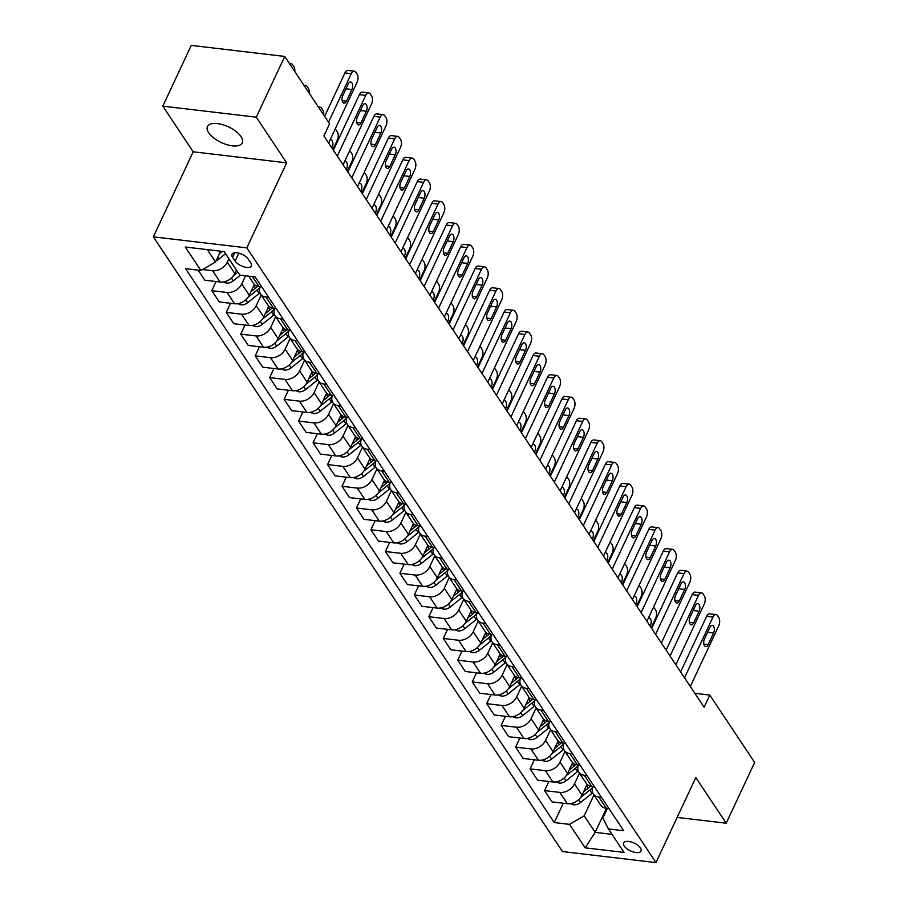 <?xml version="1.0" encoding="UTF-8"?>
<svg xmlns="http://www.w3.org/2000/svg" width="908" height="908" viewBox="0 0 908 908"><rect width="100%" height="100%" fill="white"/><g stroke="black" fill="none" stroke-linecap="round" stroke-linejoin="round"><path stroke-width="1.36" d="M241.04 136.62A19.216 8.626 -154.9 0 0 222.903 124.737A19.216 8.626 -154.9 0 0 207.478 126.552A19.216 8.626 -154.9 0 0 208.704 132.795A19.216 8.626 -154.9 0 0 226.852 144.678A19.216 8.626 -154.9 0 0 242.277 142.862A19.216 8.626 -154.9 0 0 241.04 136.62M640.401 847.947A9.613 4.313 -154.9 0 0 631.332 842A9.613 4.313 -154.9 0 0 623.614 842.908A9.613 4.313 -154.9 0 0 624.227 846.04A9.613 4.313 -154.9 0 0 633.296 851.976A9.613 4.313 -154.9 0 0 641.014 851.068A9.613 4.313 -154.9 0 0 640.401 847.947M153.35 236.84L562.495 851.568L655.973 862.6L246.817 247.873L153.35 236.84L193.188 151.795L286.656 162.827L256.283 117.177L162.804 106.145L193.188 151.795M162.804 106.145L191.259 45.4L284.737 56.432L256.283 117.177M284.737 56.432L329.581 123.817L323.895 135.962L704.109 707.219L709.806 695.063L694.847 693.303M232.573 257.248L235.127 261.073A9.307 4.177 -154.9 0 0 243.912 266.839A9.307 4.177 -154.9 0 0 251.38 265.953A9.307 4.177 -154.9 0 0 250.79 262.923L248.236 259.098A9.307 4.177 -154.9 0 0 239.451 253.343A9.307 4.177 -154.9 0 0 231.971 254.229A9.307 4.177 -154.9 0 0 232.573 257.248L234.684 252.753M207.33 249.621L215.548 261.969L200.884 270.493L185.607 268.689L554.243 822.557L563.289 803.24M200.884 270.493L185.266 247.021L224.162 251.618L239.791 275.09L255.08 276.895L623.717 830.752L608.439 828.947L624.057 852.419L585.149 847.834L569.532 824.362L554.243 822.557M677.141 817.404L726.196 823.204L754.65 762.448L709.806 695.063M726.196 823.204L695.812 777.554L655.973 862.6M286.656 162.827L246.817 247.873M608.439 828.947L602.878 818.04L607.373 808.438M606.43 808.324L595.183 832.352L612.026 834.339M220.599 251.187L215.548 261.969M228.895 258.723L227.272 262.196A12.008 8.626 146.4 0 1 212.608 270.72L202.541 269.54M236.421 270.028L234.797 273.501A12.008 8.626 146.4 0 1 220.133 282.025L204.856 280.22L198.16 270.175M245.557 275.771L241.732 283.932A12.008 8.626 146.4 0 1 227.079 292.467L211.791 290.662L216.059 281.548M254.319 284.454L249.257 295.236A12.008 8.626 146.4 0 1 234.605 303.771L219.316 301.967L211.791 290.662M261.209 294.998L256.204 305.667A12.008 8.626 146.4 0 1 241.551 314.202L226.262 312.397L230.53 303.283M268.779 306.189L263.729 316.971A12.008 8.626 146.4 0 1 249.076 325.507L233.787 323.702L226.262 312.397M275.68 316.733L270.675 327.413A12.008 8.626 146.4 0 1 256.011 335.937L240.733 334.133L245.001 325.019M283.251 327.924L278.2 338.718A12.008 8.626 146.4 0 1 263.536 347.242L248.259 345.437L240.733 334.133M290.14 338.468L285.146 349.149A12.008 8.626 146.4 0 1 270.482 357.673L255.193 355.868L259.472 346.754M297.722 349.659L292.66 360.453A12.008 8.626 146.4 0 1 278.007 368.977L262.718 367.173L255.193 355.868M304.611 360.204L299.606 370.884A12.008 8.626 146.4 0 1 284.953 379.408L269.665 377.603L273.932 368.5M312.182 371.395L307.131 382.189A12.008 8.626 146.4 0 1 292.478 390.712L277.19 388.908L269.665 377.603M319.083 381.939L314.077 392.619A12.008 8.626 146.4 0 1 299.424 401.143L284.136 399.338L288.404 390.236M326.653 393.13L321.602 403.924A12.008 8.626 146.4 0 1 306.938 412.448L291.661 410.643L284.136 399.338M333.542 403.685L328.548 414.354A12.008 8.626 146.4 0 1 313.884 422.89L298.607 421.085L302.875 411.971M341.124 414.877L336.074 425.659A12.008 8.626 146.4 0 1 321.409 434.183L306.121 432.378L298.607 421.085M348.014 425.421L343.008 436.09A12.008 8.626 146.4 0 1 328.356 444.625L313.067 442.82L317.335 433.706M355.596 436.612L350.533 447.394A12.008 8.626 146.4 0 1 335.881 455.93L320.592 454.125L313.067 442.82M362.485 447.156L357.48 457.836A12.008 8.626 146.4 0 1 342.827 466.36L327.538 464.555L331.806 455.441M370.055 458.347L365.005 469.13A12.008 8.626 146.4 0 1 350.352 477.665L335.063 475.86L327.538 464.555M376.956 468.891L371.951 479.572A12.008 8.626 146.4 0 1 357.287 488.095L342.01 486.291L346.277 477.177M384.527 480.082L379.476 490.876A12.008 8.626 146.4 0 1 364.812 499.4L349.535 497.595L342.01 486.291M391.416 490.626L386.422 501.307A12.008 8.626 146.4 0 1 371.758 509.831L356.469 508.026L360.737 498.923M398.998 501.818L393.936 512.611A12.008 8.626 146.4 0 1 379.283 521.135L363.995 519.331L356.469 508.026M405.887 512.362L400.882 523.042A12.008 8.626 146.4 0 1 386.229 531.566L370.941 529.761L375.208 520.659M413.458 523.553L408.407 534.347A12.008 8.626 146.4 0 1 393.754 542.87L378.466 541.066L370.941 529.761M420.359 534.097L415.353 544.777A12.008 8.626 146.4 0 1 400.689 553.301L385.412 551.508L389.68 542.394M427.929 545.288L422.878 556.082A12.008 8.626 146.4 0 1 408.214 564.606L392.937 562.801L385.412 551.508M434.819 555.844L429.825 566.513A12.008 8.626 146.4 0 1 415.16 575.048L399.883 573.243L404.151 564.129M442.4 567.035L437.35 577.817A12.008 8.626 146.4 0 1 422.685 586.352L407.397 584.548L399.883 573.243M449.29 577.579L444.284 588.248A12.008 8.626 146.4 0 1 429.632 596.783L414.343 594.978L418.611 585.864M456.872 588.77L451.809 599.552A12.008 8.626 146.4 0 1 437.157 608.088L421.868 606.283L414.343 594.978M463.761 599.314L458.756 609.994A12.008 8.626 146.4 0 1 444.103 618.518L428.814 616.714L433.082 607.6M471.331 610.505L466.281 621.299A12.008 8.626 146.4 0 1 451.616 629.823L436.339 628.018L428.814 616.714M478.221 621.049L473.227 631.73A12.008 8.626 146.4 0 1 458.563 640.254L443.286 638.449L447.553 629.335M485.803 632.24L480.752 643.034A12.008 8.626 146.4 0 1 466.088 651.558L450.811 649.753L443.286 638.449M492.692 642.785L487.698 653.465A12.008 8.626 146.4 0 1 473.034 661.989L457.745 660.184L462.013 651.081M500.274 653.976L495.212 664.77A12.008 8.626 146.4 0 1 480.559 673.293L465.271 671.489L457.745 660.184M507.163 664.52L502.158 675.2A12.008 8.626 146.4 0 1 487.505 683.724L472.217 681.919L476.484 672.817M514.734 675.711L509.683 686.505A12.008 8.626 146.4 0 1 495.03 695.029L479.742 693.224L472.217 681.919M521.635 686.266L516.629 696.935A12.008 8.626 146.4 0 1 501.965 705.471L486.688 703.666L490.956 694.552M529.205 697.457L524.154 708.24A12.008 8.626 146.4 0 1 509.49 716.764L494.213 714.971L486.688 703.666M536.095 708.002L531.101 718.671A12.008 8.626 146.4 0 1 516.436 727.206L501.159 725.401L505.427 716.287M543.676 719.193L538.614 729.975A12.008 8.626 146.4 0 1 523.961 738.51L508.673 736.706L501.159 725.401M550.566 729.737L545.56 740.417A12.008 8.626 146.4 0 1 530.908 748.941L515.619 747.136L519.887 738.022M558.148 740.928L553.086 751.71A12.008 8.626 146.4 0 1 538.433 760.246L523.144 758.441L515.619 747.136M565.037 751.472L560.032 762.153A12.008 8.626 146.4 0 1 545.379 770.676L530.09 768.872L534.358 759.758M572.607 762.663L567.557 773.457A12.008 8.626 146.4 0 1 552.893 781.981L537.615 780.176L530.09 768.872M579.497 773.207L574.503 783.888A12.008 8.626 146.4 0 1 559.839 792.412L544.562 790.607L548.829 781.504M587.079 784.399L582.028 795.192A12.008 8.626 146.4 0 1 567.364 803.716L552.087 801.912L544.562 790.607M593.968 794.943L584.185 815.827L595.183 832.352L585.149 847.834M261.765 286.939L259.041 286.622A12.008 8.626 146.4 0 1 253.593 283.557L248.656 276.134M268.711 297.37L265.987 297.052A12.008 8.626 146.4 0 1 260.539 293.988A12.008 8.626 146.4 0 1 260.165 286.758M276.236 308.675L273.512 308.357A12.008 8.626 146.4 0 1 268.064 305.292L260.539 293.988M283.171 319.117L280.447 318.787A12.008 8.626 146.4 0 1 275.011 315.723A12.008 8.626 146.4 0 1 274.636 308.493M290.696 330.421L287.972 330.092A12.008 8.626 146.4 0 1 282.524 327.028L275.011 315.723M297.642 340.852L294.918 340.523A12.008 8.626 146.4 0 1 289.47 337.458A12.008 8.626 146.4 0 1 289.107 330.228M305.167 352.156L302.443 351.827A12.008 8.626 146.4 0 1 296.995 348.763L289.47 337.458M312.114 362.587L309.39 362.269A12.008 8.626 146.4 0 1 303.942 359.205A12.008 8.626 146.4 0 1 303.567 351.964M319.639 373.892L316.915 373.574A12.008 8.626 146.4 0 1 311.467 370.509L303.942 359.205M326.585 384.322L323.861 384.005A12.008 8.626 146.4 0 1 318.413 380.94A12.008 8.626 146.4 0 1 318.038 373.699M334.099 395.627L331.375 395.309A12.008 8.626 146.4 0 1 325.938 392.245L318.413 380.94M341.045 406.058L338.321 405.74A12.008 8.626 146.4 0 1 332.873 402.675A12.008 8.626 146.4 0 1 332.51 395.434M348.57 417.362L345.846 417.044A12.008 8.626 146.4 0 1 340.398 413.98L332.873 402.675M355.516 427.793L352.792 427.475A12.008 8.626 146.4 0 1 347.344 424.411A12.008 8.626 146.4 0 1 346.969 417.181M363.041 439.097L360.317 438.78A12.008 8.626 146.4 0 1 354.869 435.715L347.344 424.411M369.987 449.539L367.263 449.21A12.008 8.626 146.4 0 1 361.815 446.146A12.008 8.626 146.4 0 1 361.441 438.916M377.512 460.833L374.788 460.515A12.008 8.626 146.4 0 1 369.34 457.45L361.815 446.146M384.447 471.275L381.723 470.946A12.008 8.626 146.4 0 1 376.287 467.881A12.008 8.626 146.4 0 1 375.912 460.651M391.972 482.579L389.248 482.25A12.008 8.626 146.4 0 1 383.8 479.186L376.287 467.881M398.918 493.01L396.194 492.692A12.008 8.626 146.4 0 1 390.746 489.628A12.008 8.626 146.4 0 1 390.383 482.386M406.444 504.315L403.719 503.985A12.008 8.626 146.4 0 1 398.272 500.921L390.746 489.628M413.39 514.745L410.666 514.427A12.008 8.626 146.4 0 1 405.218 511.363A12.008 8.626 146.4 0 1 404.843 504.122M420.915 526.05L418.191 525.732A12.008 8.626 146.4 0 1 412.743 522.668L405.218 511.363M427.861 536.48L425.137 536.163A12.008 8.626 146.4 0 1 419.689 533.098A12.008 8.626 146.4 0 1 419.314 525.857M435.375 547.785L432.651 547.467A12.008 8.626 146.4 0 1 427.214 544.403L419.689 533.098M442.321 558.216L439.597 557.898A12.008 8.626 146.4 0 1 434.149 554.833A12.008 8.626 146.4 0 1 433.786 547.592M449.846 569.52L447.122 569.202A12.008 8.626 146.4 0 1 441.674 566.138L434.149 554.833M456.792 579.962L454.068 579.633A12.008 8.626 146.4 0 1 448.62 576.569A12.008 8.626 146.4 0 1 448.246 569.339M464.317 591.256L461.593 590.938A12.008 8.626 146.4 0 1 456.145 587.873L448.62 576.569M471.263 601.698L468.539 601.368A12.008 8.626 146.4 0 1 463.091 598.304A12.008 8.626 146.4 0 1 462.717 591.074M478.788 613.002L476.064 612.673A12.008 8.626 146.4 0 1 470.616 609.609L463.091 598.304M485.723 623.433L482.999 623.104A12.008 8.626 146.4 0 1 477.563 620.039A12.008 8.626 146.4 0 1 477.188 612.809M493.248 634.737L490.524 634.408A12.008 8.626 146.4 0 1 485.076 631.344L477.563 620.039M500.195 645.168L497.471 644.85A12.008 8.626 146.4 0 1 492.022 641.786A12.008 8.626 146.4 0 1 491.659 634.544M507.72 656.473L504.996 656.155A12.008 8.626 146.4 0 1 499.548 653.09L492.022 641.786M514.666 666.903L511.942 666.585A12.008 8.626 146.4 0 1 506.494 663.521A12.008 8.626 146.4 0 1 506.119 656.28M522.191 678.208L519.467 677.89A12.008 8.626 146.4 0 1 514.019 674.826L506.494 663.521M529.137 688.639L526.413 688.321A12.008 8.626 146.4 0 1 520.965 685.256A12.008 8.626 146.4 0 1 520.59 678.015M536.651 699.943L533.927 699.625A12.008 8.626 146.4 0 1 528.49 696.561L520.965 685.256M543.597 710.374L540.873 710.056A12.008 8.626 146.4 0 1 535.425 706.991A12.008 8.626 146.4 0 1 535.062 699.762M551.122 721.678L548.398 721.361A12.008 8.626 146.4 0 1 542.95 718.296L535.425 706.991M558.068 732.12L555.344 731.791A12.008 8.626 146.4 0 1 549.896 728.727A12.008 8.626 146.4 0 1 549.522 721.497M565.593 743.414L562.869 743.096A12.008 8.626 146.4 0 1 557.421 740.031L549.896 728.727M572.539 753.856L569.815 753.526A12.008 8.626 146.4 0 1 564.367 750.462A12.008 8.626 146.4 0 1 563.993 743.232M580.053 765.16L577.329 764.831A12.008 8.626 146.4 0 1 571.892 761.767L564.367 750.462M586.999 775.591L584.275 775.273A12.008 8.626 146.4 0 1 578.839 772.209A12.008 8.626 146.4 0 1 578.464 764.967M594.524 786.895L591.8 786.566A12.008 8.626 146.4 0 1 586.352 783.502L578.839 772.209M601.471 797.326L598.747 797.008A12.008 8.626 146.4 0 1 593.299 793.944A12.008 8.626 146.4 0 1 592.924 786.703M569.532 824.362L584.185 815.827M608.996 808.631L606.272 808.313A12.008 8.626 146.4 0 1 600.824 805.248L593.299 793.944M328.514 122.217L351.271 73.65A6.004 3.189 96.7 0 1 354.29 71.165A6.004 3.189 96.7 0 1 355.857 72.265L357.014 74.002A6.004 3.189 96.7 0 1 357.06 82.344L328.617 143.055M354.29 71.165L347.968 70.415A6.004 3.189 -83.3 0 0 344.949 72.901L324.61 116.338M348.218 83.956A4.801 2.554 -83.3 0 1 350.624 81.97A4.801 2.554 -83.3 0 1 352.554 84.694A4.801 2.554 -83.3 0 1 351.918 89.517L346.459 101.185A4.801 2.554 -83.3 0 1 344.041 103.172A4.801 2.554 -83.3 0 1 342.112 100.459A4.801 2.554 -83.3 0 1 342.747 95.624L348.218 83.956M216.127 260.721A7.956 5.72 -33.6 0 0 218.828 259.132L225.581 253.741M219.498 253.536L222.199 251.38M294.782 71.528A6.004 3.189 96.7 0 0 293.863 66.545L292.705 64.808A6.004 3.189 96.7 0 0 291.127 63.708A6.004 3.189 96.7 0 0 289.811 64.048M337.299 156.097L365.742 95.385A6.004 3.189 96.7 0 1 368.761 92.9A6.004 3.189 96.7 0 1 370.328 94.001L371.486 95.737A6.004 3.189 96.7 0 1 371.52 104.08L343.088 164.791M368.761 92.9L362.44 92.151A6.004 3.189 -83.3 0 0 359.42 94.636L333.384 150.229M362.678 105.691A4.801 2.554 -83.3 0 1 365.095 103.705A4.801 2.554 -83.3 0 1 367.025 106.429A4.801 2.554 -83.3 0 1 366.389 111.264L360.919 122.921A4.801 2.554 -83.3 0 1 358.501 124.918A4.801 2.554 -83.3 0 1 356.583 122.194A4.801 2.554 -83.3 0 1 357.219 117.359L362.678 105.691M351.759 177.843L380.202 117.121A6.004 3.189 96.7 0 1 383.221 114.635A6.004 3.189 96.7 0 1 384.799 115.736L385.957 117.472A6.004 3.189 96.7 0 1 385.991 125.815L357.548 186.537M383.221 114.635L376.911 113.886A6.004 3.189 -83.3 0 0 373.892 116.372L347.855 171.964M377.149 127.438A4.801 2.554 -83.3 0 1 379.567 125.44A4.801 2.554 -83.3 0 1 381.496 128.164A4.801 2.554 -83.3 0 1 380.849 132.999L375.39 144.656A4.801 2.554 -83.3 0 1 372.972 146.653A4.801 2.554 -83.3 0 1 371.043 143.929A4.801 2.554 -83.3 0 1 371.69 139.094L377.149 127.438M366.23 199.578L394.674 138.856A6.004 3.189 96.7 0 1 397.693 136.37A6.004 3.189 96.7 0 1 399.27 137.471L400.428 139.208A6.004 3.189 96.7 0 1 400.462 147.55L372.019 208.273M397.693 136.37L391.382 135.621A6.004 3.189 -83.3 0 0 388.363 138.107L362.315 193.699M391.62 149.173A4.801 2.554 -83.3 0 1 394.038 147.175A4.801 2.554 -83.3 0 1 395.956 149.899A4.801 2.554 -83.3 0 1 395.321 154.735L389.861 166.402A4.801 2.554 -83.3 0 1 387.444 168.389A4.801 2.554 -83.3 0 1 385.514 165.665A4.801 2.554 -83.3 0 1 386.15 160.829L391.62 149.173M223.334 281.945L226.467 283.126A7.956 5.72 -33.6 0 0 233.299 280.867L240.438 275.169M233.549 275.612L237.851 272.173M309.253 93.263A6.004 3.189 96.7 0 0 308.334 88.28L307.176 86.544A6.004 3.189 96.7 0 0 305.599 85.443A6.004 3.189 96.7 0 0 304.271 85.783M237.794 303.681L240.938 304.861A7.956 5.72 -33.6 0 0 247.771 302.602L259.189 293.477A22.972 16.503 -33.6 0 0 259.938 292.853M248.009 297.347L256.998 290.174A22.972 16.503 -33.6 0 0 259.881 287.541M257.6 286.338A22.972 16.503 146.4 0 1 255.602 288.086L250.824 291.899M323.713 114.998A6.004 3.189 96.7 0 0 322.794 110.027L321.636 108.279A6.004 3.189 96.7 0 0 320.07 107.178A6.004 3.189 96.7 0 0 318.742 107.53M252.265 325.416L255.409 326.596A7.956 5.72 -33.6 0 0 262.242 324.338L273.66 315.212A22.972 16.503 -33.6 0 0 274.409 314.588M335.154 129.106A6.004 3.189 96.7 0 1 336.108 130.026L337.265 131.762A6.004 3.189 96.7 0 1 337.299 140.093L332.896 149.502M262.48 319.083L271.458 311.909A22.972 16.503 -33.6 0 0 274.352 309.276M272.071 308.073A22.972 16.503 146.4 0 1 270.073 309.821L265.295 313.635M331.863 147.936L332.158 147.278A4.801 2.554 96.7 0 0 332.805 142.442A4.801 2.554 96.7 0 0 330.875 139.73A4.801 2.554 96.7 0 0 330.126 139.843M380.702 221.314L409.145 160.591A6.004 3.189 96.7 0 1 412.164 158.106A6.004 3.189 96.7 0 1 413.73 159.206L414.888 160.954A6.004 3.189 96.7 0 1 414.933 169.285L386.49 230.008M412.164 158.106L405.842 157.356A6.004 3.189 -83.3 0 0 402.823 159.853L376.786 215.434M406.08 170.908A4.801 2.554 -83.3 0 1 408.498 168.922A4.801 2.554 -83.3 0 1 410.427 171.635A4.801 2.554 -83.3 0 1 409.792 176.47L404.321 188.138A4.801 2.554 -83.3 0 1 401.915 190.124A4.801 2.554 -83.3 0 1 399.985 187.4A4.801 2.554 -83.3 0 1 400.621 182.565L406.08 170.908M266.736 347.162L269.869 348.331A7.956 5.72 -33.6 0 0 276.702 346.073L288.131 336.947A22.972 16.503 -33.6 0 0 288.88 336.323M349.614 150.841A6.004 3.189 96.7 0 1 350.579 151.761L351.736 153.497A6.004 3.189 96.7 0 1 351.771 161.84L347.367 171.237M276.951 340.818L285.929 333.645A22.972 16.503 -33.6 0 0 288.823 331.023M286.542 329.808A22.972 16.503 146.4 0 1 284.544 331.556L279.755 335.381M346.323 169.671L346.629 169.013A4.801 2.554 96.7 0 0 347.265 164.178A4.801 2.554 96.7 0 0 345.346 161.465A4.801 2.554 96.7 0 0 344.586 161.579M395.162 243.049L423.605 182.326A6.004 3.189 96.7 0 1 426.624 179.841A6.004 3.189 96.7 0 1 428.201 180.953L429.359 182.69A6.004 3.189 96.7 0 1 429.393 191.021L400.95 251.743M426.624 179.841L420.313 179.103A6.004 3.189 -83.3 0 0 417.294 181.589L391.257 237.17M420.552 192.644A4.801 2.554 -83.3 0 1 422.969 190.657A4.801 2.554 -83.3 0 1 424.899 193.37A4.801 2.554 -83.3 0 1 424.252 198.205L418.792 209.873A4.801 2.554 -83.3 0 1 416.375 211.859A4.801 2.554 -83.3 0 1 414.445 209.146A4.801 2.554 -83.3 0 1 415.092 204.311L420.552 192.644M281.196 368.898L284.34 370.078A7.956 5.72 -33.6 0 0 291.173 367.808L302.591 358.683A22.972 16.503 -33.6 0 0 303.34 358.07M364.085 172.588A6.004 3.189 96.7 0 1 365.039 173.496L366.196 175.233A6.004 3.189 96.7 0 1 366.242 183.575L361.838 192.973M291.423 362.553L300.4 355.38A22.972 16.503 -33.6 0 0 303.295 352.758M301.013 351.555A22.972 16.503 146.4 0 1 299.004 353.291L294.226 357.116M360.794 191.406L361.1 190.759A4.801 2.554 96.7 0 0 361.736 185.924A4.801 2.554 96.7 0 0 359.806 183.2A4.801 2.554 96.7 0 0 359.057 183.314M409.633 264.784L438.076 204.073A6.004 3.189 96.7 0 1 441.095 201.576A6.004 3.189 96.7 0 1 442.673 202.688L443.83 204.425A6.004 3.189 96.7 0 1 443.864 212.767L415.421 273.478M441.095 201.576L434.784 200.838A6.004 3.189 -83.3 0 0 431.765 203.324L405.728 258.905M435.023 214.379A4.801 2.554 -83.3 0 1 437.44 212.393A4.801 2.554 -83.3 0 1 439.359 215.117A4.801 2.554 -83.3 0 1 438.723 219.94L433.264 231.608A4.801 2.554 -83.3 0 1 430.846 233.594A4.801 2.554 -83.3 0 1 428.916 230.882A4.801 2.554 -83.3 0 1 429.552 226.047L435.023 214.379M424.104 286.519L452.547 225.808A6.004 3.189 96.7 0 1 455.566 223.323A6.004 3.189 96.7 0 1 457.133 224.424L458.29 226.16A6.004 3.189 96.7 0 1 458.336 234.502L429.893 295.214M455.566 223.323L449.244 222.573A6.004 3.189 -83.3 0 0 446.225 225.059L420.188 280.64M449.494 236.114A4.801 2.554 -83.3 0 1 451.9 234.128A4.801 2.554 -83.3 0 1 453.83 236.852A4.801 2.554 -83.3 0 1 453.194 241.687L447.735 253.343A4.801 2.554 -83.3 0 1 445.317 255.33A4.801 2.554 -83.3 0 1 443.388 252.617A4.801 2.554 -83.3 0 1 444.023 247.782L449.494 236.114M438.575 308.255L467.018 247.543A6.004 3.189 96.7 0 1 470.038 245.058A6.004 3.189 96.7 0 1 471.604 246.159L472.762 247.895A6.004 3.189 96.7 0 1 472.796 256.238L444.353 316.96M470.038 245.058L463.716 244.309A6.004 3.189 -83.3 0 0 460.696 246.794L434.66 302.387M463.954 257.849A4.801 2.554 -83.3 0 1 466.371 255.863A4.801 2.554 -83.3 0 1 468.301 258.587A4.801 2.554 -83.3 0 1 467.665 263.422L462.195 275.079A4.801 2.554 -83.3 0 1 459.777 277.076A4.801 2.554 -83.3 0 1 457.859 274.352A4.801 2.554 -83.3 0 1 458.495 269.517L463.954 257.849M453.035 330.001L481.478 269.279A6.004 3.189 96.7 0 1 484.497 266.793A6.004 3.189 96.7 0 1 486.075 267.894L487.233 269.631A6.004 3.189 96.7 0 1 487.267 277.973L458.824 338.695M484.497 266.793L478.187 266.044A6.004 3.189 -83.3 0 0 475.168 268.53L449.131 324.122M478.425 279.596A4.801 2.554 -83.3 0 1 480.843 277.598A4.801 2.554 -83.3 0 1 482.772 280.322A4.801 2.554 -83.3 0 1 482.125 285.157L476.666 296.825A4.801 2.554 -83.3 0 1 474.248 298.811A4.801 2.554 -83.3 0 1 472.319 296.087A4.801 2.554 -83.3 0 1 472.966 291.252L478.425 279.596M295.668 390.633L298.811 391.813A7.956 5.72 -33.6 0 0 305.644 389.555L317.062 380.418A22.972 16.503 -33.6 0 0 317.811 379.805M378.557 194.323A6.004 3.189 96.7 0 1 379.51 195.231L380.668 196.968A6.004 3.189 96.7 0 1 380.702 205.31L376.298 214.708M305.882 384.288L314.86 377.115A22.972 16.503 -33.6 0 0 317.755 374.493M315.473 373.29A22.972 16.503 146.4 0 1 313.476 375.027L308.697 378.852M375.265 213.142L375.571 212.495A4.801 2.554 96.7 0 0 376.207 207.66A4.801 2.554 96.7 0 0 374.278 204.936A4.801 2.554 96.7 0 0 373.529 205.049M310.139 412.368L313.271 413.549A7.956 5.72 -33.6 0 0 320.104 411.29L331.534 402.153A22.972 16.503 -33.6 0 0 332.283 401.54M393.016 216.059A6.004 3.189 96.7 0 1 393.981 216.967L395.139 218.703A6.004 3.189 96.7 0 1 395.173 227.045L390.769 236.443M320.354 406.035L329.332 398.85A22.972 16.503 -33.6 0 0 332.226 396.229M329.945 395.025A22.972 16.503 146.4 0 1 327.947 396.762L323.169 400.587M389.725 234.877L390.031 234.23A4.801 2.554 96.7 0 0 390.678 229.395A4.801 2.554 96.7 0 0 388.749 226.671A4.801 2.554 96.7 0 0 387.988 226.784M324.599 434.103L327.743 435.284A7.956 5.72 -33.6 0 0 334.575 433.025L346.005 423.9A22.972 16.503 -33.6 0 0 346.754 423.276M407.488 237.794A6.004 3.189 96.7 0 1 408.452 238.702L409.599 240.45A6.004 3.189 96.7 0 1 409.644 248.781L405.24 258.178M334.825 427.77L343.803 420.586A22.972 16.503 -33.6 0 0 346.697 417.964M344.416 416.761A22.972 16.503 146.4 0 1 342.407 418.509L337.628 422.322M404.196 256.612L404.503 255.965A4.801 2.554 96.7 0 0 405.138 251.13A4.801 2.554 96.7 0 0 403.209 248.406A4.801 2.554 96.7 0 0 402.46 248.531M339.07 455.839L342.214 457.019A7.956 5.72 -33.6 0 0 349.047 454.76L360.465 445.635A22.972 16.503 -33.6 0 0 361.214 445.011M421.959 259.529A6.004 3.189 96.7 0 1 422.912 260.437L424.07 262.185A6.004 3.189 96.7 0 1 424.115 270.516L419.712 279.914M349.285 449.505L358.263 442.332A22.972 16.503 -33.6 0 0 361.157 439.699M358.876 438.496A22.972 16.503 146.4 0 1 356.878 440.244L352.1 444.057M418.667 278.359L418.974 277.7A4.801 2.554 96.7 0 0 419.609 272.865A4.801 2.554 96.7 0 0 417.68 270.153A4.801 2.554 96.7 0 0 416.931 270.266M467.506 351.736L495.95 291.014A6.004 3.189 96.7 0 1 498.969 288.528A6.004 3.189 96.7 0 1 500.535 289.629L501.693 291.377A6.004 3.189 96.7 0 1 501.738 299.708L473.295 360.431M498.969 288.528L492.647 287.779A6.004 3.189 -83.3 0 0 489.639 290.265L463.591 345.857M492.896 301.331A4.801 2.554 -83.3 0 1 495.303 299.334A4.801 2.554 -83.3 0 1 497.232 302.058A4.801 2.554 -83.3 0 1 496.597 306.893L491.137 318.56A4.801 2.554 -83.3 0 1 488.72 320.547A4.801 2.554 -83.3 0 1 486.79 317.823A4.801 2.554 -83.3 0 1 487.426 312.988L492.896 301.331M353.541 477.574L356.685 478.754A7.956 5.72 -33.6 0 0 363.506 476.496L374.936 467.37A22.972 16.503 -33.6 0 0 375.685 466.746M436.43 281.264A6.004 3.189 96.7 0 1 437.384 282.184L438.541 283.92A6.004 3.189 96.7 0 1 438.575 292.251L434.172 301.66M363.756 471.241L372.734 464.067A22.972 16.503 -33.6 0 0 375.628 461.446M373.347 460.231A22.972 16.503 146.4 0 1 371.349 461.979L366.571 465.793M433.139 300.094L433.434 299.436A4.801 2.554 96.7 0 0 434.081 294.601A4.801 2.554 96.7 0 0 432.151 291.888A4.801 2.554 96.7 0 0 431.402 292.001M481.978 373.472L510.421 312.749A6.004 3.189 96.7 0 1 513.44 310.264A6.004 3.189 96.7 0 1 515.006 311.376L516.164 313.112A6.004 3.189 96.7 0 1 516.209 321.443L487.766 382.166M513.44 310.264L507.118 309.526A6.004 3.189 -83.3 0 0 504.099 312.011L478.062 367.592M507.356 323.066A4.801 2.554 -83.3 0 1 509.774 321.08A4.801 2.554 -83.3 0 1 511.703 323.793A4.801 2.554 -83.3 0 1 511.068 328.628L505.597 340.296A4.801 2.554 -83.3 0 1 503.191 342.282A4.801 2.554 -83.3 0 1 501.261 339.558A4.801 2.554 -83.3 0 1 501.897 334.734L507.356 323.066M368.012 499.321L371.145 500.501A7.956 5.72 -33.6 0 0 377.978 498.231L389.407 489.106A22.972 16.503 -33.6 0 0 390.156 488.493M450.89 303A6.004 3.189 96.7 0 1 451.855 303.919L453.013 305.656A6.004 3.189 96.7 0 1 453.047 313.998L448.643 323.396M378.227 492.976L387.205 485.803A22.972 16.503 -33.6 0 0 390.099 483.181M387.818 481.978A22.972 16.503 146.4 0 1 385.821 483.714L381.031 487.539M447.599 321.829L447.905 321.171A4.801 2.554 96.7 0 0 448.541 316.347A4.801 2.554 96.7 0 0 446.623 313.623A4.801 2.554 96.7 0 0 445.862 313.737M496.438 395.207L524.881 334.484A6.004 3.189 96.7 0 1 527.9 331.999A6.004 3.189 96.7 0 1 529.477 333.111L530.635 334.848A6.004 3.189 96.7 0 1 530.669 343.179L502.226 403.901M527.9 331.999L521.589 331.261A6.004 3.189 -83.3 0 0 518.57 333.747L492.533 389.328M521.828 344.802A4.801 2.554 -83.3 0 1 524.245 342.815A4.801 2.554 -83.3 0 1 526.175 345.528A4.801 2.554 -83.3 0 1 525.528 350.363L520.068 362.031A4.801 2.554 -83.3 0 1 517.651 364.017A4.801 2.554 -83.3 0 1 515.721 361.305A4.801 2.554 -83.3 0 1 516.368 356.469L521.828 344.802M510.909 416.942L539.352 356.231A6.004 3.189 96.7 0 1 542.371 353.745A6.004 3.189 96.7 0 1 543.949 354.846L545.106 356.583A6.004 3.189 96.7 0 1 545.14 364.925L516.697 425.636M542.371 353.745L536.061 352.996A6.004 3.189 -83.3 0 0 533.041 355.482L506.993 411.063M536.299 366.537A4.801 2.554 -83.3 0 1 538.716 364.551A4.801 2.554 -83.3 0 1 540.635 367.275A4.801 2.554 -83.3 0 1 539.999 372.11L534.54 383.766A4.801 2.554 -83.3 0 1 532.122 385.752A4.801 2.554 -83.3 0 1 530.193 383.04A4.801 2.554 -83.3 0 1 530.828 378.205L536.299 366.537M525.38 438.678L553.823 377.966A6.004 3.189 96.7 0 1 556.842 375.481A6.004 3.189 96.7 0 1 558.409 376.582L559.566 378.318A6.004 3.189 96.7 0 1 559.612 386.66L531.169 447.372M556.842 375.481L550.52 374.732A6.004 3.189 -83.3 0 0 547.501 377.217L521.464 432.81M550.77 388.272A4.801 2.554 -83.3 0 1 553.176 386.286A4.801 2.554 -83.3 0 1 555.106 389.01A4.801 2.554 -83.3 0 1 554.47 393.845L549 405.501A4.801 2.554 -83.3 0 1 546.593 407.499A4.801 2.554 -83.3 0 1 544.664 404.775A4.801 2.554 -83.3 0 1 545.299 399.94L550.77 388.272M539.851 460.424L568.294 399.702A6.004 3.189 96.7 0 1 571.302 397.216A6.004 3.189 96.7 0 1 572.88 398.317L574.038 400.053A6.004 3.189 96.7 0 1 574.072 408.396L545.629 469.118M571.302 397.216L564.992 396.467A6.004 3.189 -83.3 0 0 561.973 398.952L535.936 454.545M565.23 410.019A4.801 2.554 -83.3 0 1 567.648 408.021A4.801 2.554 -83.3 0 1 569.577 410.745A4.801 2.554 -83.3 0 1 568.941 415.58L563.471 427.237A4.801 2.554 -83.3 0 1 561.053 429.234A4.801 2.554 -83.3 0 1 559.135 426.51A4.801 2.554 -83.3 0 1 559.771 421.675L565.23 410.019M554.311 482.159L582.754 421.437A6.004 3.189 96.7 0 1 585.774 418.951A6.004 3.189 96.7 0 1 587.351 420.052L588.509 421.8A6.004 3.189 96.7 0 1 588.543 430.131L560.1 490.853M585.774 418.951L579.463 418.202A6.004 3.189 -83.3 0 0 576.444 420.688L550.407 476.28M579.701 431.754A4.801 2.554 -83.3 0 1 582.119 429.756A4.801 2.554 -83.3 0 1 584.048 432.48A4.801 2.554 -83.3 0 1 583.401 437.316L577.942 448.983A4.801 2.554 -83.3 0 1 575.524 450.97A4.801 2.554 -83.3 0 1 573.595 448.246A4.801 2.554 -83.3 0 1 574.242 443.41L579.701 431.754M568.783 503.895L597.226 443.172A6.004 3.189 96.7 0 1 600.245 440.686A6.004 3.189 96.7 0 1 601.811 441.787L602.969 443.535A6.004 3.189 96.7 0 1 603.014 451.866L574.571 512.589M600.245 440.686L593.923 439.937A6.004 3.189 -83.3 0 0 590.904 442.434L564.867 498.015M594.173 453.489A4.801 2.554 -83.3 0 1 596.579 451.503A4.801 2.554 -83.3 0 1 598.508 454.216A4.801 2.554 -83.3 0 1 597.873 459.051L592.413 470.719A4.801 2.554 -83.3 0 1 589.996 472.705A4.801 2.554 -83.3 0 1 588.066 469.981A4.801 2.554 -83.3 0 1 588.702 465.146L594.173 453.489M583.254 525.63L611.697 464.907A6.004 3.189 96.7 0 1 614.716 462.422A6.004 3.189 96.7 0 1 616.282 463.534L617.44 465.271A6.004 3.189 96.7 0 1 617.485 473.601L589.042 534.324M614.716 462.422L608.394 461.684A6.004 3.189 -83.3 0 0 605.375 464.17L579.338 519.751M608.632 475.224A4.801 2.554 -83.3 0 1 611.05 473.238A4.801 2.554 -83.3 0 1 612.979 475.951A4.801 2.554 -83.3 0 1 612.344 480.786L606.873 492.454A4.801 2.554 -83.3 0 1 604.467 494.44A4.801 2.554 -83.3 0 1 602.537 491.727A4.801 2.554 -83.3 0 1 603.173 486.892L608.632 475.224M597.714 547.365L626.157 486.654A6.004 3.189 96.7 0 1 629.176 484.157A6.004 3.189 96.7 0 1 630.754 485.269L631.911 487.006A6.004 3.189 96.7 0 1 631.945 495.348L603.502 556.059M629.176 484.157L622.865 483.419A6.004 3.189 -83.3 0 0 619.846 485.905L593.809 541.486M623.104 496.96A4.801 2.554 -83.3 0 1 625.521 494.974A4.801 2.554 -83.3 0 1 627.451 497.697A4.801 2.554 -83.3 0 1 626.804 502.521L621.344 514.189A4.801 2.554 -83.3 0 1 618.927 516.175A4.801 2.554 -83.3 0 1 616.997 513.463A4.801 2.554 -83.3 0 1 617.644 508.628L623.104 496.96M612.185 569.1L640.628 508.389A6.004 3.189 96.7 0 1 643.647 505.904A6.004 3.189 96.7 0 1 645.225 507.005L646.383 508.741A6.004 3.189 96.7 0 1 646.417 517.083L617.973 577.794M643.647 505.904L637.337 505.154A6.004 3.189 -83.3 0 0 634.317 507.64L608.269 563.221M637.575 518.695A4.801 2.554 -83.3 0 1 639.992 516.709A4.801 2.554 -83.3 0 1 641.911 519.433A4.801 2.554 -83.3 0 1 641.275 524.268L635.816 535.924A4.801 2.554 -83.3 0 1 633.398 537.911A4.801 2.554 -83.3 0 1 631.469 535.198A4.801 2.554 -83.3 0 1 632.104 530.363L637.575 518.695M626.656 590.836L655.099 530.124A6.004 3.189 96.7 0 1 658.118 527.639A6.004 3.189 96.7 0 1 659.685 528.74L660.842 530.476A6.004 3.189 96.7 0 1 660.888 538.819L632.445 599.541M658.118 527.639L651.796 526.89A6.004 3.189 -83.3 0 0 648.777 529.375L622.74 584.968M652.035 540.43A4.801 2.554 -83.3 0 1 654.452 538.444A4.801 2.554 -83.3 0 1 656.382 541.168A4.801 2.554 -83.3 0 1 655.746 546.003L650.276 557.66A4.801 2.554 -83.3 0 1 647.869 559.657A4.801 2.554 -83.3 0 1 645.94 556.933A4.801 2.554 -83.3 0 1 646.575 552.098L652.035 540.43M641.127 612.582L669.559 551.86A6.004 3.189 96.7 0 1 672.578 549.374A6.004 3.189 96.7 0 1 674.156 550.475L675.314 552.212A6.004 3.189 96.7 0 1 675.348 560.554L646.905 621.276M672.578 549.374L666.268 548.625A6.004 3.189 -83.3 0 0 663.249 551.111L637.212 606.703M666.506 562.177A4.801 2.554 -83.3 0 1 668.924 560.179A4.801 2.554 -83.3 0 1 670.853 562.903A4.801 2.554 -83.3 0 1 670.217 567.738L664.747 579.406A4.801 2.554 -83.3 0 1 662.329 581.392A4.801 2.554 -83.3 0 1 660.411 578.668A4.801 2.554 -83.3 0 1 661.047 573.833L666.506 562.177M655.587 634.317L684.03 573.595A6.004 3.189 96.7 0 1 687.05 571.109A6.004 3.189 96.7 0 1 688.627 572.21L689.785 573.958A6.004 3.189 96.7 0 1 689.819 582.289L661.376 643.012M687.05 571.109L680.739 570.36A6.004 3.189 -83.3 0 0 677.72 572.846L651.683 628.438M680.977 583.912A4.801 2.554 -83.3 0 1 683.395 581.926A4.801 2.554 -83.3 0 1 685.324 584.639A4.801 2.554 -83.3 0 1 684.677 589.474L679.218 601.141A4.801 2.554 -83.3 0 1 676.8 603.128A4.801 2.554 -83.3 0 1 674.871 600.404A4.801 2.554 -83.3 0 1 675.518 595.569L680.977 583.912M382.472 521.056L385.616 522.236A7.956 5.72 -33.6 0 0 392.449 519.978L403.867 510.841A22.972 16.503 -33.6 0 0 404.616 510.228M465.361 324.746A6.004 3.189 96.7 0 1 466.315 325.654L467.472 327.391A6.004 3.189 96.7 0 1 467.518 335.733L463.114 345.131M392.699 514.711L401.676 507.538A22.972 16.503 -33.6 0 0 404.559 504.916M402.289 503.713A22.972 16.503 146.4 0 1 400.28 505.45L395.502 509.274M462.07 343.565L462.376 342.918A4.801 2.554 96.7 0 0 463.012 338.082A4.801 2.554 96.7 0 0 461.082 335.358A4.801 2.554 96.7 0 0 460.333 335.472M396.944 542.791L400.087 543.971A7.956 5.72 -33.6 0 0 406.92 541.713L418.338 532.576A22.972 16.503 -33.6 0 0 419.087 531.963M479.833 346.481A6.004 3.189 96.7 0 1 480.786 347.389L481.944 349.126A6.004 3.189 96.7 0 1 481.978 357.468L477.574 366.866M407.159 536.446L416.136 529.273A22.972 16.503 -33.6 0 0 419.031 526.651M416.749 525.448A22.972 16.503 146.4 0 1 414.752 527.185L409.973 531.01M476.541 365.3L476.848 364.653A4.801 2.554 96.7 0 0 477.483 359.818A4.801 2.554 96.7 0 0 475.554 357.094A4.801 2.554 96.7 0 0 474.805 357.207M411.415 564.526L414.547 565.707A7.956 5.72 -33.6 0 0 421.38 563.448L432.81 554.323A22.972 16.503 -33.6 0 0 433.559 553.698M494.293 368.217A6.004 3.189 96.7 0 1 495.257 369.125L496.415 370.861A6.004 3.189 96.7 0 1 496.449 379.204L492.045 388.601M421.63 558.193L430.608 551.008A22.972 16.503 -33.6 0 0 433.502 548.387M431.221 547.183A22.972 16.503 146.4 0 1 429.223 548.931L424.445 552.745M491.001 387.035L491.307 386.388A4.801 2.554 96.7 0 0 491.954 381.553A4.801 2.554 96.7 0 0 490.025 378.829A4.801 2.554 96.7 0 0 489.264 378.954M425.875 586.262L429.019 587.442A7.956 5.72 -33.6 0 0 435.851 585.183L447.269 576.058A22.972 16.503 -33.6 0 0 448.03 575.434M508.764 389.952A6.004 3.189 96.7 0 1 509.717 390.86L510.875 392.608A6.004 3.189 96.7 0 1 510.92 400.939L506.516 410.337M436.101 579.928L445.079 572.755A22.972 16.503 -33.6 0 0 447.973 570.122M445.692 568.919A22.972 16.503 146.4 0 1 443.683 570.667L438.904 574.48M505.472 408.782L505.779 408.123A4.801 2.554 96.7 0 0 506.414 403.288A4.801 2.554 96.7 0 0 504.485 400.576A4.801 2.554 96.7 0 0 503.736 400.689M440.346 607.997L443.49 609.177A7.956 5.72 -33.6 0 0 450.323 606.919L461.741 597.793A22.972 16.503 -33.6 0 0 462.49 597.169M523.235 411.687A6.004 3.189 96.7 0 1 524.188 412.607L525.346 414.343A6.004 3.189 96.7 0 1 525.391 422.674L520.988 432.083M450.561 601.663L459.539 594.49A22.972 16.503 -33.6 0 0 462.433 591.857M460.152 590.654A22.972 16.503 146.4 0 1 458.154 592.402L453.376 596.215M519.944 430.517L520.25 429.859A4.801 2.554 96.7 0 0 520.886 425.023A4.801 2.554 96.7 0 0 518.956 422.311A4.801 2.554 96.7 0 0 518.207 422.424M454.817 629.743L457.95 630.912A7.956 5.72 -33.6 0 0 464.783 628.654L476.212 619.528A22.972 16.503 -33.6 0 0 476.961 618.904M537.695 433.422A6.004 3.189 96.7 0 1 538.66 434.342L539.817 436.078A6.004 3.189 96.7 0 1 539.851 444.421L535.448 453.818M465.032 623.399L474.01 616.226A22.972 16.503 -33.6 0 0 476.904 613.604M474.623 612.389A22.972 16.503 146.4 0 1 472.625 614.137L467.847 617.962M534.415 452.252L534.71 451.594A4.801 2.554 96.7 0 0 535.357 446.759A4.801 2.554 96.7 0 0 533.427 444.046A4.801 2.554 96.7 0 0 532.667 444.16M469.288 651.479L472.421 652.659A7.956 5.72 -33.6 0 0 479.254 650.389L490.683 641.264A22.972 16.503 -33.6 0 0 491.432 640.651M552.166 455.169A6.004 3.189 96.7 0 1 553.131 456.077L554.289 457.814A6.004 3.189 96.7 0 1 554.323 466.156L549.919 475.554M479.503 645.134L488.481 637.961A22.972 16.503 -33.6 0 0 491.376 635.339M489.094 634.136A22.972 16.503 146.4 0 1 487.085 635.872L482.307 639.697M548.875 473.987L549.181 473.34A4.801 2.554 96.7 0 0 549.817 468.505A4.801 2.554 96.7 0 0 547.899 465.781A4.801 2.554 96.7 0 0 547.138 465.895M483.748 673.214L486.892 674.394A7.956 5.72 -33.6 0 0 493.725 672.136L505.143 662.999A22.972 16.503 -33.6 0 0 505.892 662.386M566.637 476.904A6.004 3.189 96.7 0 1 567.591 477.812L568.749 479.549A6.004 3.189 96.7 0 1 568.794 487.891L564.39 497.289M493.963 666.869L502.953 659.696A22.972 16.503 -33.6 0 0 505.835 657.074M503.554 655.871A22.972 16.503 146.4 0 1 501.556 657.608L496.778 661.433M563.346 495.723L563.652 495.076A4.801 2.554 96.7 0 0 564.288 490.241A4.801 2.554 96.7 0 0 562.358 487.517A4.801 2.554 96.7 0 0 561.609 487.63M498.22 694.949L501.364 696.13A7.956 5.72 -33.6 0 0 508.196 693.871L519.614 684.734A22.972 16.503 -33.6 0 0 520.363 684.121M581.109 498.64A6.004 3.189 96.7 0 1 582.062 499.548L583.22 501.284A6.004 3.189 96.7 0 1 583.254 509.626L578.85 519.024M508.435 688.616L517.412 681.431A22.972 16.503 -33.6 0 0 520.307 678.809M518.025 677.606A22.972 16.503 146.4 0 1 516.028 679.343L511.249 683.168M577.817 517.458L578.124 516.811A4.801 2.554 96.7 0 0 578.759 511.976A4.801 2.554 96.7 0 0 576.83 509.252A4.801 2.554 96.7 0 0 576.081 509.365M512.691 716.684L515.823 717.865A7.956 5.72 -33.6 0 0 522.656 715.606L534.086 706.481A22.972 16.503 -33.6 0 0 534.835 705.856M595.569 520.375A6.004 3.189 96.7 0 1 596.533 521.283L597.691 523.031A6.004 3.189 96.7 0 1 597.725 531.362L593.321 540.759M522.906 710.351L531.884 703.167A22.972 16.503 -33.6 0 0 534.778 700.545M532.497 699.342A22.972 16.503 146.4 0 1 530.499 701.09L525.709 704.903M592.277 539.193L592.584 538.546A4.801 2.554 96.7 0 0 593.23 533.711A4.801 2.554 96.7 0 0 591.301 530.987A4.801 2.554 96.7 0 0 590.54 531.112M527.151 738.42L530.295 739.6A7.956 5.72 -33.6 0 0 537.127 737.341L548.546 728.216A22.972 16.503 -33.6 0 0 549.295 727.592M610.04 542.11A6.004 3.189 96.7 0 1 610.993 543.018L612.151 544.766A6.004 3.189 96.7 0 1 612.196 553.097L607.793 562.495M537.377 732.086L546.355 724.913A22.972 16.503 -33.6 0 0 549.249 722.28M546.968 721.077A22.972 16.503 146.4 0 1 544.959 722.825L540.181 726.638M606.748 560.94L607.055 560.281A4.801 2.554 96.7 0 0 607.69 555.446A4.801 2.554 96.7 0 0 605.761 552.734A4.801 2.554 96.7 0 0 605.012 552.847M541.622 760.155L544.766 761.335A7.956 5.72 -33.6 0 0 551.599 759.077L563.017 749.951A22.972 16.503 -33.6 0 0 563.766 749.327M624.511 563.845A6.004 3.189 96.7 0 1 625.464 564.765L626.622 566.501A6.004 3.189 96.7 0 1 626.656 574.832L622.264 584.241M551.837 753.822L560.815 746.648A22.972 16.503 -33.6 0 0 563.709 744.027M561.428 742.812A22.972 16.503 146.4 0 1 559.43 744.56L554.652 748.374M621.22 582.675L621.526 582.017A4.801 2.554 96.7 0 0 622.162 577.182A4.801 2.554 96.7 0 0 620.232 574.469A4.801 2.554 96.7 0 0 619.483 574.582M670.059 656.053L698.502 595.33A6.004 3.189 96.7 0 1 701.521 592.845A6.004 3.189 96.7 0 1 703.087 593.957L704.245 595.693A6.004 3.189 96.7 0 1 704.29 604.024L675.847 664.747M701.521 592.845L695.199 592.107A6.004 3.189 -83.3 0 0 692.18 594.592L666.143 650.173M695.449 605.647A4.801 2.554 -83.3 0 1 697.855 603.661A4.801 2.554 -83.3 0 1 699.784 606.374A4.801 2.554 -83.3 0 1 699.149 611.209L693.689 622.877A4.801 2.554 -83.3 0 1 691.272 624.863A4.801 2.554 -83.3 0 1 689.342 622.139A4.801 2.554 -83.3 0 1 689.978 617.315L695.449 605.647M556.093 781.901L559.226 783.082A7.956 5.72 -33.6 0 0 566.059 780.812L577.488 771.687A22.972 16.503 -33.6 0 0 578.237 771.074M638.971 585.581A6.004 3.189 96.7 0 1 639.936 586.5L641.093 588.236A6.004 3.189 96.7 0 1 641.127 596.579L636.724 605.976M566.308 775.557L575.286 768.384A22.972 16.503 -33.6 0 0 578.18 765.762M575.899 764.559A22.972 16.503 146.4 0 1 573.901 766.295L569.123 770.12M635.679 604.41L635.986 603.752A4.801 2.554 96.7 0 0 636.633 598.928A4.801 2.554 96.7 0 0 634.703 596.204A4.801 2.554 96.7 0 0 633.943 596.318M684.53 677.788L712.973 617.065A6.004 3.189 96.7 0 1 715.992 614.58A6.004 3.189 96.7 0 1 717.558 615.692L718.716 617.429A6.004 3.189 96.7 0 1 718.75 625.771L690.318 686.482M715.992 614.58L709.67 613.842A6.004 3.189 -83.3 0 0 706.651 616.328L680.614 671.909M709.908 627.383A4.801 2.554 -83.3 0 1 712.326 625.396A4.801 2.554 -83.3 0 1 714.255 628.109A4.801 2.554 -83.3 0 1 713.62 632.944L708.149 644.612A4.801 2.554 -83.3 0 1 705.732 646.598A4.801 2.554 -83.3 0 1 703.813 643.885A4.801 2.554 -83.3 0 1 704.449 639.05L709.908 627.383M570.564 803.637L573.697 804.817A7.956 5.72 -33.6 0 0 580.53 802.558L591.959 793.422A22.972 16.503 -33.6 0 0 592.708 792.809M653.442 607.327A6.004 3.189 96.7 0 1 654.407 608.235L655.565 609.972A6.004 3.189 96.7 0 1 655.599 618.314L651.195 627.712M580.779 797.292L589.757 790.119A22.972 16.503 -33.6 0 0 592.652 787.497M590.37 786.294A22.972 16.503 146.4 0 1 588.361 788.03L583.583 791.855M650.151 626.145L650.457 625.499A4.801 2.554 96.7 0 0 651.093 620.663A4.801 2.554 96.7 0 0 649.175 617.939A4.801 2.554 96.7 0 0 648.414 618.053M234.797 273.501L227.272 262.196M249.257 295.236L241.732 283.932M263.729 316.971L256.204 305.667M278.2 338.718L270.675 327.413M292.66 360.453L285.146 349.149M307.131 382.189L299.606 370.884M321.602 403.924L314.077 392.619M336.074 425.659L328.548 414.354M350.533 447.394L343.008 436.09M365.005 469.13L357.48 457.836M379.476 490.876L371.951 479.572M393.936 512.611L386.422 501.307M408.407 534.347L400.882 523.042M422.878 556.082L415.353 544.777M437.35 577.817L429.825 566.513M451.809 599.552L444.284 588.248M466.281 621.299L458.756 609.994M480.752 643.034L473.227 631.73M495.212 664.77L487.698 653.465M509.683 686.505L502.158 675.2M524.154 708.24L516.629 696.935M538.614 729.975L531.101 718.671M553.086 751.71L545.56 740.417M567.557 773.457L560.032 762.153M582.028 795.192L574.503 783.888M220.133 282.025L212.608 270.72M259.041 286.622L252.356 276.577M273.512 308.357L265.987 297.052M234.605 303.771L227.079 292.467M287.972 330.092L280.447 318.787M249.076 325.507L241.551 314.202M302.443 351.827L294.918 340.523M263.536 347.242L256.011 335.937M316.915 373.574L309.39 362.269M278.007 368.977L270.482 357.673M331.375 395.309L323.861 384.005M292.478 390.712L284.953 379.408M345.846 417.044L338.321 405.74M306.938 412.448L299.424 401.143M360.317 438.78L352.792 427.475M321.409 434.183L313.884 422.89M374.788 460.515L367.263 449.21M335.881 455.93L328.356 444.625M389.248 482.25L381.723 470.946M350.352 477.665L342.827 466.36M403.719 503.985L396.194 492.692M364.812 499.4L357.287 488.095M418.191 525.732L410.666 514.427M379.283 521.135L371.758 509.831M432.651 547.467L425.137 536.163M393.754 542.87L386.229 531.566M447.122 569.202L439.597 557.898M408.214 564.606L400.689 553.301M461.593 590.938L454.068 579.633M422.685 586.352L415.16 575.048M476.064 612.673L468.539 601.368M437.157 608.088L429.632 596.783M490.524 634.408L482.999 623.104M451.616 629.823L444.103 618.518M504.996 656.155L497.471 644.85M466.088 651.558L458.563 640.254M519.467 677.89L511.942 666.585M480.559 673.293L473.034 661.989M533.927 699.625L526.413 688.321M495.03 695.029L487.505 683.724M548.398 721.361L540.873 710.056M509.49 716.764L501.965 705.471M562.869 743.096L555.344 731.791M523.961 738.51L516.436 727.206M577.329 764.831L569.815 753.526M538.433 760.246L530.908 748.941M591.8 786.566L584.275 775.273M552.893 781.981L545.379 770.676M606.272 808.313L598.747 797.008M567.364 803.716L559.839 792.412M238.827 253.173L235.127 261.073M344.949 72.901L351.271 73.65M351.918 89.517L345.937 88.814M346.459 101.185L342.157 100.675M217.682 257.407L218.828 259.132M359.42 94.636L365.742 95.385M366.389 111.264L360.408 110.549M360.919 122.921L356.617 122.421M373.892 116.372L380.202 117.121M380.849 132.999L374.879 132.296M375.39 144.656L371.088 144.156M388.363 138.107L394.674 138.856M395.321 154.735L389.339 154.031M389.861 166.402L385.56 165.892M225.263 281.491L226.308 283.069M231.392 277.996L233.299 280.867M239.735 303.238L240.779 304.804M256.998 290.174L259.189 293.477M253.854 285.441L255.602 288.086M245.864 299.731L247.771 302.602M254.206 324.973L255.25 326.539M271.458 311.909L273.66 315.212M268.314 307.188L270.073 309.821M260.324 321.477L262.242 324.338M331.363 147.187L332.158 147.278M402.823 159.853L409.145 160.591M409.792 176.47L403.81 175.766M404.321 188.138L400.019 187.627M268.666 346.708L269.721 348.275M285.929 333.645L288.131 336.947M282.785 328.923L284.544 331.556M274.795 343.213L276.702 346.073M345.834 168.922L346.629 169.013M417.294 181.589L423.605 182.326M424.252 198.205L418.282 197.501M418.792 209.873L414.491 209.362M283.137 368.444L284.181 370.021M300.4 355.38L302.591 358.683M297.256 350.658L299.004 353.291M289.266 364.948L291.173 367.808M360.294 190.657L361.1 190.759M431.765 203.324L438.076 204.073M438.723 219.94L432.741 219.237M433.264 231.608L428.962 231.097M446.225 225.059L452.547 225.808M453.194 241.687L447.213 240.972M447.735 253.343L443.433 252.844M460.696 246.794L467.018 247.543M467.665 263.422L461.684 262.718M462.195 275.079L457.893 274.579M475.168 268.53L481.478 269.279M482.125 285.157L476.144 284.454M476.666 296.825L472.364 296.314M297.608 390.179L298.653 391.757M314.86 377.115L317.062 380.418M311.716 372.394L313.476 375.027M303.737 386.683L305.644 389.555M374.766 212.393L375.571 212.495M312.068 411.914L313.124 413.492M329.332 398.85L331.534 402.153M326.188 394.129L327.947 396.762M318.197 408.418L320.104 411.29M389.237 234.128L390.031 234.23M326.539 433.661L327.584 435.227M343.803 420.586L346.005 423.9M340.659 415.864L342.407 418.509M332.669 430.154L334.575 433.025M403.697 255.874L404.503 255.965M341.011 455.396L342.055 456.962M358.263 442.332L360.465 445.635M355.119 437.599L356.878 440.244M347.14 451.889L349.047 454.76M418.168 277.61L418.974 277.7M489.639 290.265L495.95 291.014M496.597 306.893L490.615 306.189M491.137 318.56L486.836 318.05M355.482 477.131L356.526 478.698M372.734 464.067L374.936 467.37M369.59 459.346L371.349 461.979M361.6 473.636L363.506 476.496M432.639 299.345L433.434 299.436M504.099 312.011L510.421 312.749M511.068 328.628L505.086 327.924M505.597 340.296L501.295 339.785M369.942 498.867L370.986 500.444M387.205 485.803L389.407 489.106M384.061 481.081L385.821 483.714M376.071 495.371L377.978 498.231M447.099 321.08L447.905 321.171M518.57 333.747L524.881 334.484M525.528 350.363L519.558 349.659M520.068 362.031L515.767 361.52M533.041 355.482L539.352 356.231M539.999 372.11L534.018 371.395M534.54 383.766L530.238 383.255M547.501 377.217L553.823 377.966M554.47 393.845L548.489 393.13M549 405.501L544.709 405.002M561.973 398.952L568.294 399.702M568.941 415.58L562.96 414.877M563.471 427.237L559.169 426.737M576.444 420.688L582.754 421.437M583.401 437.316L577.42 436.612M577.942 448.983L573.64 448.473M590.904 442.434L597.226 443.172M597.873 459.051L591.891 458.347M592.413 470.719L588.112 470.208M605.375 464.17L611.697 464.907M612.344 480.786L606.362 480.082M606.873 492.454L602.572 491.943M619.846 485.905L626.157 486.654M626.804 502.521L620.834 501.818M621.344 514.189L617.043 513.678M634.317 507.64L640.628 508.389M641.275 524.268L635.294 523.553M635.816 535.924L631.514 535.425M648.777 529.375L655.099 530.124M655.746 546.003L649.765 545.299M650.276 557.66L645.985 557.16M663.249 551.111L669.559 551.86M670.217 567.738L664.236 567.035M664.747 579.406L660.445 578.895M677.72 572.846L684.03 573.595M684.677 589.474L678.696 588.77M679.218 601.141L674.916 600.631M384.413 520.602L385.457 522.179M401.676 507.538L403.867 510.841M398.533 502.816L400.28 505.45M390.542 517.106L392.449 519.978M461.57 342.815L462.376 342.918M398.884 542.337L399.929 543.915M416.136 529.273L418.338 532.576M412.992 524.552L414.752 527.185M405.002 538.841L406.92 541.713M476.042 364.551L476.848 364.653M413.344 564.072L414.4 565.65M430.608 551.008L432.81 554.323M427.464 546.287L429.223 548.931M419.473 560.577L421.38 563.448M490.513 386.297L491.307 386.388M427.816 585.819L428.86 587.385M445.079 572.755L447.269 576.058M441.935 568.022L443.683 570.667M433.945 582.312L435.851 585.183M504.973 408.033L505.779 408.123M442.287 607.554L443.331 609.12M459.539 594.49L461.741 597.793M456.395 589.769L458.154 592.402M448.416 604.058L450.323 606.919M519.444 429.768L520.25 429.859M456.758 629.289L457.802 630.856M474.01 616.226L476.212 619.528M470.866 611.504L472.625 614.137M462.876 625.794L464.783 628.654M533.915 451.503L534.71 451.594M471.218 651.025L472.262 652.602M488.481 637.961L490.683 641.264M485.337 633.239L487.085 635.872M477.347 647.529L479.254 650.389M548.375 473.238L549.181 473.34M485.689 672.76L486.733 674.338M502.953 659.696L505.143 662.999M499.809 654.974L501.556 657.608M491.818 669.264L493.725 672.136M562.846 494.974L563.652 495.076M500.16 694.495L501.205 696.073M517.412 681.431L519.614 684.734M514.269 676.71L516.028 679.343M506.278 690.999L508.196 693.871M577.318 516.709L578.124 516.811M514.62 716.242L515.676 717.808M531.884 703.167L534.086 706.481M528.74 698.445L530.499 701.09M520.749 712.735L522.656 715.606M591.789 538.455L592.584 538.546M529.092 737.977L530.136 739.543M546.355 724.913L548.546 728.216M543.211 720.18L544.959 722.825M535.221 734.47L537.127 737.341M606.249 560.191L607.055 560.281M543.563 759.712L544.607 761.279M560.815 746.648L563.017 749.951M557.671 741.927L559.43 744.56M549.692 756.216L551.599 759.077M620.72 581.926L621.526 582.017M692.18 594.592L698.502 595.33M699.149 611.209L693.167 610.505M693.689 622.877L689.388 622.366M558.034 781.447L559.078 783.025M575.286 768.384L577.488 771.687M572.142 763.662L573.901 766.295M564.152 777.952L566.059 780.812M635.191 603.661L635.986 603.752M706.651 616.328L712.973 617.065M713.62 632.944L707.638 632.24M708.149 644.612L703.848 644.101M572.494 803.183L573.538 804.76M589.757 790.119L591.959 793.422M586.613 785.397L588.361 788.03M578.623 799.687L580.53 802.558M649.651 625.396L650.457 625.499M291.127 63.708L289.448 63.503M305.599 85.443L303.908 85.238M320.07 107.178L318.379 106.985"/></g></svg>
